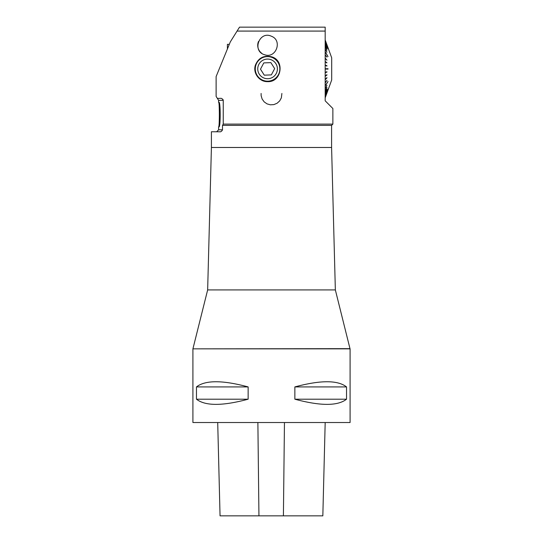 <?xml version="1.0" encoding="UTF-8"?>
<svg xmlns="http://www.w3.org/2000/svg" width="543" height="543" viewBox="0 0 543 543"><rect width="100%" height="100%" fill="white"/><g stroke="black" fill="none" stroke-linecap="round" stroke-linejoin="round"><path stroke-width="0.81" d="M325.182 31.08L325.182 27.15L239.517 27.15L237.06 31.08L325.182 31.08L325.182 100.822L332.866 108.512L332.866 124.103L223.241 124.103L223.241 100.326L218.605 100.333L218.605 102.294L218.972 102.294C220.594 101.514 220.594 127.619 218.972 126.852L218.605 126.852L218.605 129.804L222.501 129.804L222.501 125.379L223.241 124.103M350.038 348.66L192.962 348.857L350.038 348.857L335.35 289.921L207.65 289.921L192.962 348.66M350.086 348.857L350.086 422.529L192.914 422.529L192.914 348.857M346.536 386.921L346.536 399.2C337.746 406.089 320.519 406.089 294.856 399.2L294.856 386.921C320.519 380.032 337.746 380.032 346.536 386.921L294.856 386.921M248.144 386.921L248.144 399.2C222.481 406.089 205.254 406.089 196.464 399.2L196.464 386.921C205.254 380.032 222.481 380.032 248.144 386.921L196.464 386.921M217.709 422.529L220.051 515.85L322.834 515.85L325.182 422.529M196.464 399.2L248.144 399.2M294.856 399.2L346.536 399.2M271.5 36.279C282.767 40.487 275.993 58.841 264.719 54.762C251.701 51.436 259.303 30.388 271.5 36.279M258.495 41.472A9.862 9.862 0 0 0 261.787 53.309M271.5 56.771C285.082 60.334 281.586 82.448 267.57 81.64C259.337 81.932 252.719 73.067 255.373 65.201C258.373 57.925 263.749 55.114 271.5 56.771L271.5 56.771M223.241 100.333C222.494 98.772 221.496 98.12 220.261 98.364L217.349 98.364L216.121 96.403L216.121 76.556L230.313 41.886L237.06 31.08M223.227 100.122L222.983 99.532M281.892 93.457L281.355 97.862L279.693 100.903L277.1 103.245L273.848 104.609L270.366 104.813L267.041 103.876L264.197 101.894L262.14 99.057L261.135 95.683L261.108 93.457M222.501 125.379L331.59 125.379L331.59 147.486L211.41 147.486L211.41 131.766L219.521 131.766C220.709 132.044 221.7 131.392 222.501 129.804L222.487 129.994M211.41 147.486L207.65 289.921M267.57 81.178A12.279 12.279 0 0 0 278.206 62.757A12.279 12.279 0 0 0 256.934 62.757A12.279 12.279 0 0 0 267.57 81.178M218.653 126.852C219.569 127.619 219.569 101.548 218.653 102.294M264.258 75.165L271.344 74.9L274.656 68.628L270.882 62.628L263.796 62.9L260.484 69.165L264.258 75.165M258.882 64.312A9.822 9.822 0 0 0 267.943 78.715A9.822 9.822 0 0 0 275.885 63.667A9.822 9.822 0 0 0 258.882 64.312M325.182 65.085L326.94 65.689L326.94 66.056L325.182 65.452M325.182 68.717L328.013 68.717L325.182 68.717M327.782 69.083L325.182 69.083L327.782 69.083L327.782 68.717M325.182 72.341L326.94 71.737L325.182 72.619M326.94 72.104L325.182 72.708M325.182 75.918L326.94 74.717L325.182 76.101M326.94 75.077L325.182 76.278M325.182 79.726L326.94 77.948L325.182 79.461M325.182 82.685L326.94 80.357L325.182 83.011M325.182 86.066L328.013 81.498L325.182 85.767M325.182 88.584L326.94 85.278L325.182 88.855M326.845 87.579L325.182 91.326M326.866 89.344L325.182 93.444M326.886 90.79L325.182 95.174M325.182 96.491L327.972 89.086M325.182 97.306L326.94 92.561L325.182 97.373M325.182 97.781L326.94 92.968L325.182 97.808M325.182 39.992L326.94 44.811L325.182 40.012M325.182 40.426L326.94 45.164L325.182 40.494M325.182 41.417L328.013 48.816M326.94 47.146L325.182 42.782M326.94 48.626L325.182 44.553M325.182 46.474L326.94 50.194L325.182 46.705M325.182 48.945L326.94 52.25L325.182 49.216M325.182 52.026L328.013 56.601L325.182 51.734M325.182 54.789L326.94 57.117L325.182 55.114M326.71 59.954L325.182 58.332M326.94 60.185L325.182 58.413M326.71 62.92L325.182 61.698M325.182 61.522L326.94 62.723L325.182 61.875M325.182 97.849L331.698 79.964L331.698 57.829L325.182 39.944M325.182 41.309L327.972 48.714M326.886 47.01L325.182 42.625M326.866 48.449L325.182 44.356M326.71 59.879L325.182 58.067M328.013 69.083L328.013 68.717M326.94 77.608L325.182 79.387M326.94 87.369L325.182 91.088M326.94 89.167L325.182 93.247M326.94 90.647L325.182 95.018M325.182 96.376L328.013 88.984M326.94 65.689L325.182 65.174M229.309 44.343L227.408 44.343L227.408 48.979M258.943 515.85L257.877 422.529M283.405 515.85L284.457 422.529M331.59 125.379L332.866 124.103M331.59 147.486L335.35 289.921M218.605 100.333L217.465 98.548M218.605 129.804L216.637 131.766"/></g></svg>
